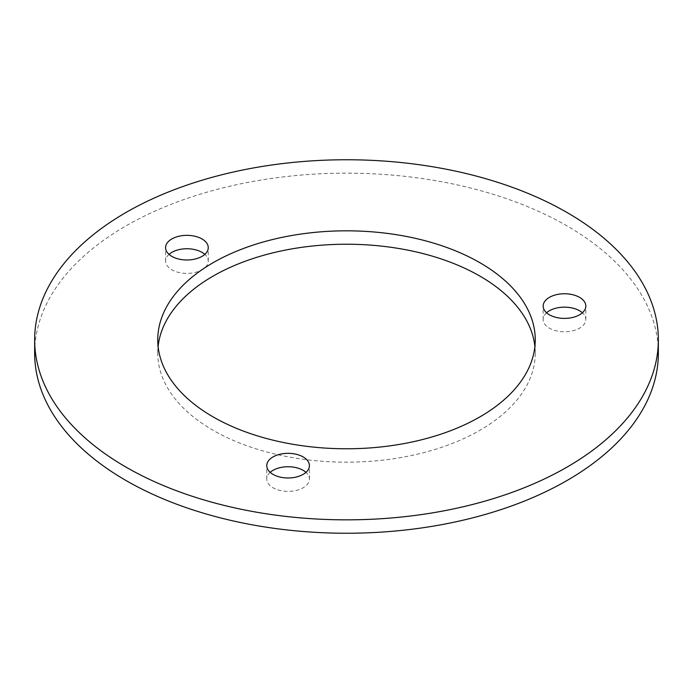<?xml version="1.0" encoding="UTF-8"?>
<svg xmlns="http://www.w3.org/2000/svg" width="693" height="693" viewBox="0 0 693 693"><rect width="100%" height="100%" fill="white"/><g stroke="black" fill="none" stroke-linecap="round" stroke-linejoin="round"><path stroke-width="0.52" stroke-dasharray="3.46 2.6" d="M169.014 254.366A21.336 12.318 0 0 0 165.584 261.07A21.336 12.318 0 0 0 171.829 269.776A21.336 12.318 0 0 0 195.088 272.453A21.336 12.318 0 0 0 208.255 261.07A21.336 12.318 0 0 0 204.825 254.366M270.183 472.357A21.336 12.318 0 0 0 266.753 479.054A21.336 12.318 0 0 0 272.999 487.768A21.336 12.318 0 0 0 296.257 490.436A21.336 12.318 0 0 0 309.424 479.054A21.336 12.318 0 0 0 305.994 472.357M546.586 312.777A21.336 12.318 0 0 0 543.156 319.482A21.336 12.318 0 0 0 549.402 328.187A21.336 12.318 0 0 0 572.661 330.856A21.336 12.318 0 0 0 585.828 319.482A21.336 12.318 0 0 0 582.397 312.777M158.108 346.5A188.747 108.974 0 0 0 157.753 353.205A188.747 108.974 0 0 0 213.037 430.258A188.747 108.974 0 0 0 418.728 453.88A188.747 108.974 0 0 0 535.247 353.205A188.747 108.974 0 0 0 534.892 346.5M658.35 353.205A311.85 180.041 0 0 0 567.013 225.892A311.85 180.041 0 0 0 227.157 186.859A311.85 180.041 0 0 0 34.65 353.205M165.584 261.07L165.584 247.67M266.753 479.054L266.753 465.653M543.156 319.482L543.156 306.072M157.753 353.205L157.753 339.795M535.247 353.205L535.247 339.795M585.828 319.482L585.828 306.072M309.424 479.054L309.424 465.653M208.255 261.07L208.255 247.67"/><path stroke-width="1.04" d="M202.009 238.955A21.336 12.318 0 0 0 178.751 236.287A21.336 12.318 0 0 0 165.584 247.67A21.336 12.318 0 0 0 171.829 256.375A21.336 12.318 0 0 0 195.088 259.043A21.336 12.318 0 0 0 208.255 247.67A21.336 12.318 0 0 0 202.009 238.955M204.825 254.366A21.336 12.318 0 0 0 202.009 252.356A21.336 12.318 0 0 0 169.014 254.366M303.179 456.947A21.336 12.318 0 0 0 279.92 454.27A21.336 12.318 0 0 0 266.753 465.653A21.336 12.318 0 0 0 272.999 474.367A21.336 12.318 0 0 0 296.257 477.035A21.336 12.318 0 0 0 309.424 465.653A21.336 12.318 0 0 0 303.179 456.947M305.994 472.357A21.336 12.318 0 0 0 303.179 470.348A21.336 12.318 0 0 0 270.183 472.357M579.582 297.366A21.336 12.318 0 0 0 556.323 294.698A21.336 12.318 0 0 0 543.156 306.072A21.336 12.318 0 0 0 549.402 314.787A21.336 12.318 0 0 0 572.661 317.455A21.336 12.318 0 0 0 585.828 306.072A21.336 12.318 0 0 0 579.582 297.366M582.397 312.777A21.336 12.318 0 0 0 579.582 310.767A21.336 12.318 0 0 0 546.586 312.777M479.963 262.742A188.747 108.974 0 0 0 274.272 239.12A188.747 108.974 0 0 0 157.753 339.795A188.747 108.974 0 0 0 213.037 416.857A188.747 108.974 0 0 0 418.728 440.479A188.747 108.974 0 0 0 535.247 339.795A188.747 108.974 0 0 0 479.963 262.742M534.892 346.5A188.747 108.974 0 0 0 479.963 276.143A188.747 108.974 0 0 0 279.669 251.29A188.747 108.974 0 0 0 158.108 346.5M34.65 339.795L34.65 353.205A311.85 180.041 0 0 0 125.987 480.509A311.85 180.041 0 0 0 465.843 519.542A311.85 180.041 0 0 0 658.35 353.205L658.35 339.795A311.85 180.041 0 0 0 567.013 212.491A311.85 180.041 0 0 0 227.157 173.458A311.85 180.041 0 0 0 34.65 339.795A311.85 180.041 0 0 0 125.987 467.108A311.85 180.041 0 0 0 465.843 506.141A311.85 180.041 0 0 0 658.35 339.795"/></g></svg>
